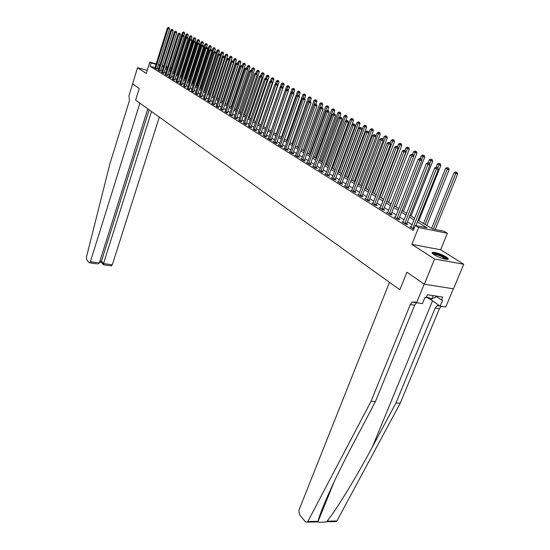 <?xml version="1.0" encoding="UTF-8"?>
<svg xmlns="http://www.w3.org/2000/svg" width="550" height="550" viewBox="0 0 550 550"><rect width="100%" height="100%" fill="white"/><g stroke="black" fill="none" stroke-linecap="round" stroke-linejoin="round"><path stroke-width="0.82" d="M446.243 256.939C441.066 254.066 436.583 252.519 432.802 252.306C431.516 252.519 431.922 253.323 434.012 254.712C439.154 257.599 443.651 259.16 447.494 259.401C448.834 259.188 448.415 258.363 446.243 256.939M418.082 220.206L432.513 228.951L444.001 231.268L447.349 233.276L418.591 227.508L415.291 225.479L427.082 227.858L417.381 221.952M440.626 249.755L411.854 244.379L434.589 259.016L424.332 284.199L453.502 288.826L463.732 264.234L440.626 249.755L447.349 233.276M434.589 259.016L463.732 264.234M147.256 70.311L137.528 67.739L146.3 73.384L149.792 62.157L156.166 63.876M96.642 263.849L89.176 262.735L86.57 259.607L86.405 257.269L109.904 163.811L129.546 100.238L128.913 95.879L132.612 83.882L139.246 88.44L132.564 83.847L137.528 67.739M154.997 67.609L150.102 66.296L413.318 230.436L415.291 225.479M412.129 224.764L407.419 221.856M404.14 219.835L399.568 217.009M396.323 215.016L391.882 212.272M388.678 210.292L384.354 207.632M381.191 205.679L376.991 203.087M373.862 201.156L369.772 198.633M366.685 196.728L362.711 194.281M359.652 192.39L355.788 190.004M352.77 188.141L349.002 185.824M346.019 183.982L342.354 181.72M339.405 179.898L335.837 177.705M332.915 175.904L329.45 173.759M326.562 171.978L323.18 169.895M320.327 168.135L317.034 166.107M314.208 164.361L311.004 162.387M308.206 160.662L305.092 158.737M302.321 157.025L299.282 155.155M296.546 153.464L293.583 151.635M290.874 149.964L287.987 148.184M285.306 146.534L282.494 144.801M279.833 143.158L277.097 141.467M274.464 139.844L271.803 138.201M269.191 136.593L266.592 134.991M264.014 133.396L261.477 131.835M258.919 130.261L256.451 128.734M253.921 127.174L251.515 125.689M249.006 124.142L246.654 122.691M244.173 121.158L241.883 119.749M239.422 118.229L237.188 116.848M234.747 115.349L232.567 114.001M230.154 112.509L228.03 111.203M225.637 109.725L223.561 108.446M221.189 106.982L219.168 105.738M216.817 104.287L214.844 103.07M212.513 101.633L210.595 100.444M208.278 99.021L206.408 97.866M204.112 96.449L202.283 95.322M200.014 93.919L198.227 92.819M195.972 91.431L194.232 90.351M191.998 88.976L190.3 87.931M188.086 86.563L186.423 85.539M184.229 84.184L182.614 83.188M180.434 81.84L178.853 80.871M176.694 79.537L175.147 78.581M173.009 77.261L171.504 76.333M169.379 75.02L167.908 74.119M165.797 72.813L164.368 71.933M162.278 70.641L160.875 69.781M158.764 68.619L157.266 68.214M154.846 68.049L157.039 69.052M158.262 70.166L160.476 71.184M161.734 72.318L163.962 73.349M165.254 74.504L167.502 75.542M168.829 76.718L170.012 77.653L171.091 77.77M172.453 78.966L173.656 79.915L174.735 80.025M176.131 81.256L177.347 82.211L178.434 82.321M179.864 83.573L181.101 84.542L182.188 84.652M183.659 85.924L184.91 86.914L185.996 87.01M187.509 88.309L188.781 89.313L189.867 89.416M191.414 90.736L192.706 91.754L193.792 91.85M195.387 93.198L196.701 94.236L197.78 94.325M199.416 95.7L200.75 96.752L201.836 96.841M203.514 98.244L204.868 99.309L205.954 99.392M207.673 100.822L209.048 101.908L210.134 101.984M211.901 103.441L213.297 104.548L214.383 104.624M216.198 106.109L217.621 107.236L218.701 107.298M220.564 108.817L222.008 109.966L223.087 110.021M225.005 111.574L226.469 112.736L227.549 112.791M229.515 114.373L231.007 115.555L232.678 115.974L232.086 115.603M234.107 117.212L235.613 118.422L237.304 118.841L236.699 118.463M238.769 120.106L240.309 121.337L242 121.749L241.381 121.371M243.512 123.049L245.073 124.3L246.778 124.719L246.153 124.328M248.339 126.046L249.927 127.311L251.639 127.731L251.006 127.339M253.248 129.085L254.863 130.377L256.589 130.797L255.936 130.398M258.246 132.186L259.889 133.499L261.614 133.918L260.954 133.512M263.326 135.341L264.997 136.675L266.736 137.094L266.069 136.682M268.503 138.545L267.692 138.353L270.201 139.913L271.947 140.333L271.267 139.906M273.769 141.811L272.944 141.611L275.495 143.199L277.255 143.619L276.561 143.186M279.132 145.138L278.286 144.939L280.885 146.554L282.659 146.967L281.944 146.534M284.591 148.521L283.731 148.314L286.378 149.964L288.159 150.384L287.437 149.937M290.153 151.965L289.272 151.759L291.968 153.436L293.755 153.856L293.019 153.402M295.811 155.478L294.917 155.272L297.667 156.977L299.461 157.396L298.712 156.929M301.586 159.053L300.671 158.847L303.469 160.586L305.278 160.999L304.514 160.531M307.464 162.704L306.529 162.484L309.382 164.257L311.197 164.677L310.42 164.196M313.452 166.416L312.503 166.196L315.411 168.004L317.233 168.417L316.442 167.929M319.564 170.197L318.587 169.978L321.551 171.82L323.386 172.239L322.582 171.738M325.786 174.061L324.796 173.834L327.821 175.711L329.663 176.131L328.838 175.615M332.138 177.994L331.121 177.767L334.207 179.685L336.064 180.097L335.218 179.575M338.614 182.009L337.576 181.782L340.718 183.734L342.588 184.147L341.729 183.611M345.221 186.099L344.163 185.873L347.366 187.866L349.243 188.272L348.37 187.729M351.959 190.279L350.879 190.046L354.152 192.074L356.036 192.486L355.142 191.929M358.834 194.542L357.727 194.301L361.068 196.377L362.966 196.783L362.058 196.219M365.853 198.894L364.726 198.646L368.136 200.771L370.04 201.176L369.112 200.599M373.024 203.335L371.869 203.087L375.348 205.253L377.266 205.652L376.317 205.067M380.346 207.866L379.156 207.618L382.717 209.825L384.643 210.231L383.673 209.626M387.819 212.499L386.609 212.245L390.239 214.507L392.171 214.906L391.188 214.287M395.457 217.229L394.219 216.975L397.925 219.278L399.871 219.677L398.86 219.051M403.26 222.062L401.988 221.808L405.783 224.166L407.736 224.558L406.704 223.912M411.235 227.006L409.936 226.744L413.827 229.157M424.332 284.199L406.89 272.222L399.85 289.774L135.623 100.107L139.872 103.159L90.399 261.738L99.316 262.989L147.799 108.845M411.854 244.379L418.591 227.508M150.102 66.296L151.133 62.982L149.792 62.157M139.246 88.44L135.623 100.107L139.246 88.44M165.797 67.409L167.234 68.276M169.352 69.561L170.83 70.455M172.961 71.748L174.474 72.662M176.626 73.968L178.173 74.903M180.345 76.216L181.926 77.179M184.119 78.499L185.742 79.489M187.949 80.823L189.613 81.833M191.84 83.181L193.545 84.212M195.786 85.573L197.539 86.632M199.801 88L201.596 89.086M204.683 90.956L217.841 50.854L217.016 50.428L203.885 90.475L205.714 91.582M208.017 92.978L209.901 94.119M212.218 95.521L214.149 96.69M216.494 98.113L218.474 99.309M220.832 100.739L222.867 101.97M225.246 103.414L227.329 104.672M229.735 106.129L231.866 107.422M234.293 108.893L236.479 110.22M238.934 111.705L241.175 113.059M243.65 114.558L245.946 115.954M248.442 117.466L250.8 118.889M253.323 120.416L255.743 121.887M258.287 123.427L260.769 124.926M263.333 126.486L265.884 128.026M268.476 129.594L271.088 131.175M273.707 132.763L276.382 134.386M279.029 135.988L281.779 137.651M284.453 139.274L287.272 140.979M289.967 142.615L292.868 144.368M295.591 146.018L298.567 147.819M301.317 149.49L304.37 151.339M307.154 153.024L310.289 154.921M313.101 156.626L316.319 158.572M319.158 160.297L322.465 162.298M325.332 164.037L328.728 166.093M331.629 167.846L335.122 169.964M338.058 171.738L341.639 173.91M344.603 175.704L348.288 177.932M351.285 179.754L355.066 182.043M358.105 183.886L361.989 186.237M365.062 188.1L369.057 190.52M372.164 192.397L376.269 194.886M379.418 196.79L383.639 199.347M386.822 201.272L391.167 203.906M394.384 205.858L398.853 208.567M402.112 210.54L406.711 213.324M410.004 215.318L414.741 218.185M171.071 68.358L169.84 68.028M167.516 67.403L165.935 66.976M158.434 64.487L159.933 64.893M162.222 65.512L163.762 65.931M166.066 66.55L167.647 66.976M169.971 67.609L171.208 67.939M159.803 65.319L158.297 64.914M156.028 64.302L151.133 62.982M414.054 219.924L409.324 217.051M406.031 215.043L401.438 212.245M398.186 210.272L393.724 207.549M390.507 205.597L386.169 202.957M382.993 201.025L378.771 198.454M375.636 196.542L371.532 194.047M368.431 192.156L364.437 189.729M361.371 187.866L357.493 185.501M354.461 183.659L350.68 181.356M347.683 179.534L344.011 177.299M341.048 175.491L337.466 173.312M334.538 171.531L331.059 169.414M328.157 167.647L324.768 165.584M321.894 163.838L318.594 161.831M315.762 160.105L312.544 158.146M309.739 156.441L306.611 154.536M303.827 152.838L300.781 150.989M298.031 149.311L295.061 147.503M292.339 145.846L289.444 144.086M286.749 142.45L283.931 140.731M281.263 139.109L278.52 137.438M275.88 135.829L273.199 134.2M270.586 132.612L267.974 131.024M265.389 129.442L262.845 127.896M260.281 126.335L257.799 124.829M255.262 123.282L252.842 121.811M250.326 120.278L247.974 118.848M245.479 117.329L243.183 115.933M240.714 114.427L238.473 113.066M236.026 111.574L233.839 110.248M231.413 108.769L229.281 107.47M226.882 106.012L224.806 104.748M222.42 103.297L220.392 102.059M218.034 100.623L216.061 99.419M213.716 97.996L211.791 96.828M209.468 95.411L207.591 94.27M205.288 92.868L203.452 91.754M201.176 90.365L199.382 89.272M197.127 87.897L195.381 86.838M193.139 85.47L191.434 84.432M189.207 83.084L187.543 82.067M185.343 80.726L183.721 79.736M181.534 78.409L179.946 77.447M177.781 76.127L176.234 75.185M174.089 73.879L172.576 72.958M170.445 71.658L168.974 70.764M166.856 69.479L165.419 68.606M163.322 67.327L161.92 66.474M155.595 68.296L157.108 68.702L169.579 28.951L168.053 28.504L155.519 68.647M168.575 27.644L169.187 27.83L168.293 27.5L168.053 28.504L167.351 28.139L154.777 68.186M157.108 68.702L157.018 69.204M169.579 28.951L169.187 27.83M168.293 27.5L167.351 28.139M183.879 35.777L184.642 33.392L182.428 32.581L170.472 70.242M182.38 35.372L183.143 32.952L183.659 32.099L184.25 32.271L183.659 32.099M182.428 32.581L183.37 31.948M184.25 32.271L184.642 33.392M151.525 111.526L103.517 263.574L112.289 264.804L111.134 265.877M159.301 117.109L112.289 264.804M89.636 262.873L90.399 261.738M149.132 109.808L101.454 261.181L103.517 263.574L103.441 264.688L103.895 264.866M101.523 262.453L101.454 261.181L99.949 260.968M97.749 264.007L99.316 262.989M371.037 401.28L410.279 304.562L412.129 302.094L415.594 302.032L416.598 302.754L424.194 284.103L406.89 272.222L399.85 289.774L389.482 282.336L298.911 510.263L299.434 514.601L305.518 521.888L307.512 522.115L371.037 401.28L375.43 401.576L351.897 446.27C335.5 477.207 321.076 509.314 317.969 521.324L317.948 521.916C319.344 522.459 322.121 522.411 326.274 521.764L327.147 521.152C336.799 509.059 356.159 477.428 372.384 446.978L395.973 402.971L435.167 308.089L437.023 305.676L438.659 305.092M395.973 402.971L400.207 403.253L439.395 308.694L441.231 306.302M416.536 302.713L414.666 305.181L375.43 401.576M327.147 521.152L336.889 520.974L400.207 403.253M416.598 302.754L422.421 303.593L424.902 297.522L426.181 297.715L427.391 294.752L442.612 297.048L441.396 299.977L442.647 300.163L440.165 306.151L445.782 306.955L453.337 288.798M426.401 297.165L431.406 300.004L440.165 306.151M336.889 520.974L336.442 521.572L334.668 521.606M436.026 296.257L441.396 299.977M159.019 70.421L160.545 70.826L173.14 30.814L171.614 30.367L158.95 70.778M172.136 29.501L172.748 29.679L171.847 29.349L171.614 30.367L170.899 29.989L158.194 70.311M160.545 70.826L160.456 71.342M173.14 30.814L172.748 29.679M171.847 29.349L170.899 29.989M162.498 72.579L164.037 72.992L176.756 32.704L175.223 32.251L162.429 72.937M175.746 31.378L176.357 31.563L175.457 31.226L175.223 32.251L174.494 31.872L161.659 72.463M164.037 72.992L163.941 73.501M176.756 32.704L176.357 31.563M175.457 31.226L174.494 31.872M166.031 74.773L167.571 75.178L180.428 34.623L178.881 34.169L165.956 75.13M179.41 33.289L180.029 33.468L179.114 33.138L178.881 34.169L178.145 33.784L165.179 74.649M167.571 75.178L167.482 75.701M180.428 34.623L180.029 33.468M179.114 33.138L178.145 33.784M187.571 37.489L188.279 35.269L186.044 34.451L173.979 72.359M185.934 37.476L186.78 34.822L187.289 33.962L187.887 34.141L187.289 33.962M186.044 34.451L187 33.811M187.887 34.141L188.279 35.269M191.283 39.325L191.971 37.166L189.722 36.341L177.526 74.511M189.537 39.614L190.465 36.726L190.974 35.86L191.579 36.039L190.974 35.86M189.722 36.341L190.678 35.709M191.579 36.039L191.971 37.166M195.016 41.271L195.718 39.098L193.449 38.266L181.129 76.691M181.857 77.131L194.198 38.658L194.714 37.785L195.326 37.957L194.714 37.785M193.449 38.266L194.418 37.627M195.326 37.957L195.718 39.098M169.613 76.993L171.16 77.406L184.154 36.568L182.6 36.114L169.537 77.358M183.129 35.227L183.748 35.406L182.827 35.069L182.6 36.114L181.851 35.723L168.747 76.869M171.16 77.406L171.071 77.928M184.154 36.568L183.748 35.406M182.827 35.069L181.851 35.723M198.811 43.264L199.519 41.057L197.23 40.219L184.779 78.904M185.522 79.351L197.993 40.617L198.516 39.731L199.121 39.909L198.516 39.731M197.23 40.219L198.206 39.573M199.121 39.909L199.519 41.057M432.843 253.866C433.984 253.172 437.071 253.887 442.09 255.998C445.294 257.503 446.875 258.637 446.834 259.407M446.05 259.332L441.726 256.534C438.206 255.008 435.545 254.258 433.744 254.292L433.462 254.341M447.789 259.353C447.15 258.418 445.362 257.262 442.427 255.901C438.061 254.011 434.761 253.083 432.527 253.117L432.197 253.186M426.484 296.972L431.901 298.767L435.586 297.33L436.102 296.065M433.194 295.625L431.901 298.767M173.25 79.255L174.804 79.661L187.935 38.541L186.374 38.087L173.174 79.619M186.904 37.194L187.529 37.373L186.601 37.029L186.374 38.087L185.611 37.689L172.37 79.117M174.804 79.661L174.714 80.19M187.935 38.541L187.529 37.373M186.601 37.029L185.611 37.689M202.647 45.299L203.376 43.051L201.073 42.199L188.492 81.153M189.241 81.606L201.843 42.604L202.366 41.711L202.978 41.889L202.366 41.711M201.073 42.199L202.056 41.552M202.978 41.889L203.376 43.051M176.942 81.544L178.502 81.95L191.771 40.549L190.204 40.088L176.866 81.909M190.74 39.188L191.366 39.366L190.431 39.023L190.204 40.088L189.434 39.689L176.048 81.407M178.502 81.95L178.406 82.486M191.771 40.549L191.366 39.366M190.431 39.023L189.434 39.689M206.546 47.369L207.295 45.066L204.971 44.213L192.252 83.428M193.016 83.889L205.755 44.619L206.278 43.725L206.889 43.904L206.278 43.725M204.971 44.213L205.961 43.56M206.889 43.904L207.295 45.066M180.689 83.868L182.256 84.281L195.669 42.584L194.095 42.123L180.613 84.239M194.631 41.209L195.257 41.394L194.315 41.051L194.095 42.123L193.311 41.718L179.781 83.724M182.256 84.281L182.16 84.824M195.669 42.584L195.257 41.394M194.315 41.051L193.311 41.718M210.499 49.472L211.269 47.114L208.924 46.255L196.075 85.745M196.845 86.213L209.722 46.667L210.244 45.76L210.863 45.939L210.244 45.76M208.924 46.255L209.921 45.595M210.863 45.939L211.269 47.114M184.491 86.226L186.072 86.639L199.629 44.646L198.041 44.186L184.415 86.604M198.577 43.271L199.21 43.45L198.261 43.106L198.041 44.186L197.244 43.773L183.576 86.082M186.072 86.639L185.969 87.189M199.629 44.646L199.21 43.45M198.261 43.106L197.244 43.773M214.452 51.789L215.304 49.198L212.939 48.324L199.952 88.089M200.729 88.564L213.751 48.744L214.273 47.829L214.892 48.015L214.273 47.829M212.939 48.324L213.95 47.664M214.892 48.015L215.304 49.198M188.347 88.626L189.942 89.038L203.644 46.75L202.049 46.282L188.272 89.004M202.593 45.361L203.225 45.54L202.269 45.189L202.593 45.361L202.049 46.282L201.245 45.863L187.419 88.468M189.942 89.038L189.839 89.588M203.644 46.75L203.225 45.54M202.269 45.189L201.245 45.863M218.453 54.182L219.402 51.308L217.841 50.854L218.364 49.933L218.989 50.119L218.364 49.933M217.016 50.428L218.034 49.768M218.989 50.119L219.402 51.308M192.273 91.059L193.868 91.472L207.728 48.881L206.126 48.414L192.197 91.438M206.663 47.479L207.309 47.664L206.339 47.307L206.663 47.479L206.126 48.414L205.301 47.987L191.331 90.901M193.868 91.472L193.772 92.029M207.728 48.881L207.309 47.664M206.339 47.307L205.301 47.987M222.516 56.616L223.561 53.453L221.155 52.566L220.275 55.241M208.691 93.383L221.994 52.999L222.523 52.071L223.149 52.25L222.523 52.071M221.155 52.566L222.186 51.899M223.149 52.25L223.561 53.453M196.254 93.527L197.863 93.94L211.867 51.04L210.258 50.579L196.178 93.912M210.801 49.638L211.447 49.823L210.471 49.459L210.801 49.638L210.258 50.579L209.426 50.146L195.298 93.363M197.863 93.94L197.759 94.511M211.867 51.04L211.447 49.823M210.471 49.459L209.426 50.146M226.641 59.091L227.789 55.633L225.363 54.739L224.531 57.241M212.761 95.851L226.208 55.179L226.738 54.237L227.37 54.422L226.738 54.237M225.363 54.739L226.401 54.065M227.37 54.422L227.789 55.633M200.296 96.037L201.912 96.456L216.081 53.24L214.466 52.779L200.221 96.422M215.009 51.824L215.655 52.009L214.672 51.645L215.009 51.824L214.466 52.779L213.62 52.333L199.327 95.865M201.912 96.456L201.809 97.027M216.081 53.24L215.655 52.009M214.672 51.645L213.62 52.333M218.322 99.22L232.079 57.846L229.632 56.946L228.855 59.276M216.893 98.354L230.491 57.386L231.028 56.444L231.66 56.623L231.028 56.444M229.632 56.946L230.677 56.265M231.66 56.623L232.079 57.846M204.407 98.588L206.03 99L220.357 55.474L218.735 55.014L204.325 98.979M219.278 54.051L219.931 54.237L218.934 53.866L219.278 54.051L218.735 55.014L217.876 54.56L203.417 98.416M206.03 99L205.927 99.584M220.357 55.474L219.931 54.237M218.934 53.866L217.876 54.56M222.523 101.764L236.438 60.088L233.97 59.18L233.248 61.339M221.086 100.897L234.843 59.634L235.379 58.678L236.019 58.864L235.379 58.678M233.97 59.18L235.029 58.499M236.019 58.864L236.438 60.088M208.581 101.179L210.21 101.592L224.709 57.75L223.073 57.282L208.505 101.571M223.623 56.306L224.276 56.499L223.272 56.127L223.623 56.306L223.073 57.282L222.2 56.822L207.577 100.994M210.21 101.592L210.107 102.183M224.709 57.75L224.276 56.499M223.272 56.127L222.2 56.822M226.799 104.356L240.866 62.377L238.377 61.456L237.696 63.484M225.356 103.476L239.264 61.916L239.8 60.954L240.439 61.133L239.8 60.954M238.377 61.456L239.442 60.768M240.439 61.133L240.866 62.377M212.822 103.812L214.466 104.225L229.123 60.053L227.48 59.586L212.74 104.204M228.03 58.602L228.69 58.795L227.679 58.417L228.03 58.602L227.48 59.586L226.593 59.118L211.805 103.62M214.466 104.225L214.356 104.823M229.123 60.053L228.69 58.795M227.679 58.417L226.593 59.118M231.137 106.982L245.369 64.694L242.853 63.766L242.172 65.808M242.791 67.121L244.296 63.264L244.942 63.443L244.296 63.264M242.853 63.766L243.932 63.078M244.942 63.443L245.369 64.694M217.133 106.487L218.783 106.899L233.613 62.398L231.962 61.93L217.051 106.886M232.519 60.94L233.179 61.126L232.155 60.754L232.519 60.94L231.962 61.93L231.062 61.456L216.102 106.294M218.783 106.899L218.673 107.504M233.613 62.398L233.179 61.126M232.155 60.754L231.062 61.456M235.544 109.649L249.941 67.052L247.404 66.117L246.709 68.172L246.042 67.98L246.709 68.172M247.411 69.3L248.861 65.608L249.508 65.794L248.861 65.608M247.404 66.117L248.497 65.422M249.508 65.794L249.941 67.052M221.512 109.203L223.169 109.622L238.178 64.783L236.521 64.309L221.43 109.608M237.071 63.312L237.738 63.504L236.706 63.119L237.071 63.312L236.521 64.309L235.599 63.834L220.461 109.003M223.169 109.622L223.066 110.227M238.178 64.783L237.738 63.504M236.706 63.119L235.599 63.834M240.02 112.365L254.588 69.444L252.031 68.502L251.316 70.613M252.106 71.514L253.509 67.994L254.155 68.179L253.509 67.994M252.031 68.502L253.131 67.801M254.155 68.179L254.588 69.444M225.968 111.966L227.631 112.386L242.818 67.21L241.147 66.736L225.885 112.372M241.704 65.725L242.378 65.917L241.333 65.532L241.704 65.725L241.147 66.736L240.219 66.248L224.902 111.76M227.631 112.386L227.521 112.998M242.818 67.21L242.378 65.917M241.333 65.532L240.219 66.248M244.571 115.122L259.311 71.885L256.733 70.929L255.998 73.095M256.884 73.762L258.225 70.421L258.878 70.606L258.225 70.421M256.733 70.929L257.847 70.221M258.878 70.606L259.311 71.885M230.491 114.778L232.169 115.198L247.534 69.671L245.857 69.197L230.409 115.184M246.421 68.179L245.857 69.197L244.908 68.702L229.412 114.565M232.169 115.198L232.059 115.816M247.534 69.671L247.087 68.372M246.042 67.98L244.908 68.702M249.198 117.92L264.117 74.36L261.511 73.398L260.755 75.618M261.745 76.037L263.024 72.882L263.677 73.067L263.024 72.882M261.511 73.398L262.632 72.683M263.677 73.067L264.117 74.36M235.097 117.631L236.782 118.051L252.333 72.181L250.649 71.699L235.015 118.044M251.212 70.675L251.886 70.861L250.827 70.469L251.212 70.675L250.649 71.699L249.686 71.198L233.998 117.411M236.782 118.051L236.665 118.683M252.333 72.181L251.886 70.861M250.827 70.469L249.686 71.198M253.907 120.773L268.998 76.876L266.372 75.907L265.554 78.286M266.619 78.533L267.898 75.391L268.558 75.577L267.898 75.391M266.372 75.907L267.506 75.192M268.558 75.577L268.998 76.876M239.779 120.539L241.471 120.959L257.214 74.724L255.516 74.25L239.69 120.952M256.087 73.212L256.761 73.404L255.688 73.006L256.087 73.212L255.516 74.25L254.54 73.734L238.659 120.306M241.471 120.959L241.354 121.591M257.214 74.724L256.761 73.404M255.688 73.006L254.54 73.734M258.686 123.667L273.969 79.434L271.308 78.458L270.387 81.132M271.569 81.111L272.855 77.942L273.522 78.127L272.855 77.942M271.308 78.458L272.456 77.736M273.522 78.127L273.969 79.434M244.537 123.489L246.235 123.908L262.178 77.316L260.473 76.842L244.447 123.908M261.044 75.79L261.724 75.983L260.638 75.584L261.044 75.79L260.473 76.842L259.476 76.319L243.396 123.255M246.235 123.908L246.125 124.554M262.178 77.316L261.724 75.983M260.638 75.584L259.476 76.319M263.546 126.61L279.022 82.039L276.334 81.049L275.303 84.04M276.595 83.751L277.901 80.534L278.568 80.719L277.901 80.534M276.334 81.049L277.496 80.321M278.568 80.719L279.022 82.039M249.377 126.493L251.089 126.912L267.231 79.956L265.519 79.475L249.294 126.919M266.083 78.416L266.771 78.609L265.678 78.203L266.083 78.416L265.519 79.475L264.502 78.946L248.222 126.252M251.089 126.912L250.972 127.566M267.231 79.956L266.771 78.609M265.678 78.203L264.502 78.946M268.496 129.608L284.157 84.686L281.449 83.689L280.301 86.996M281.703 86.46L283.03 83.167L283.704 83.359L283.03 83.167M281.449 83.689L282.618 82.954M283.704 83.359L284.157 84.686M254.306 129.553L256.025 129.972L272.367 82.644L270.648 82.163L254.217 129.979M271.219 81.091L271.906 81.283L270.799 80.877L271.219 81.091L270.648 82.163L269.61 81.62L253.131 129.298M256.025 129.972L255.908 130.632M272.367 82.644L271.906 81.283M270.799 80.877L269.61 81.62M288.234 90.667L289.382 87.381L286.646 86.371L271.006 131.127M286.894 89.21L288.255 85.848L288.929 86.041L288.255 85.848M286.646 86.371L287.829 85.635M288.929 86.041L289.382 87.381M259.318 132.66L261.044 133.079L277.599 85.374L275.866 84.892L259.229 133.093M276.437 83.806L277.131 84.006L276.018 83.593L276.437 83.806L275.866 84.892L274.814 84.343L258.122 132.406M261.044 133.079L260.927 133.753M277.599 85.374L277.131 84.006M276.018 83.593L274.814 84.343M293.624 93.177L294.704 90.124L291.94 89.1L276.1 134.214M292.153 92.084L293.562 88.578L294.243 88.77L293.562 88.578M291.94 89.1L293.136 88.358M294.243 88.77L294.704 90.124M264.419 135.829L266.152 136.249L282.92 88.151L281.181 87.67L264.33 136.262M281.758 86.577L282.452 86.769L281.325 86.357L281.758 86.577L281.181 87.67L280.108 87.113L263.196 135.561M266.152 136.249L266.035 136.929M282.92 88.151L282.452 86.769M281.325 86.357L280.108 87.113M299.118 95.734L300.114 92.916L297.323 91.877L281.284 137.356M297.44 95.191L298.966 91.362L299.647 91.547L298.966 91.362M297.323 91.877L298.533 91.135M299.647 91.547L300.114 92.916M269.61 139.047L271.356 139.466L288.344 90.984L286.591 90.502L269.521 139.487M287.169 89.396L287.87 89.588L286.729 89.169L287.169 89.396L286.591 90.502L285.505 89.932L268.373 138.772M271.356 139.466L271.232 140.161M288.344 90.984L287.87 89.588M286.729 89.169L285.505 89.932M305.202 99.791L303.421 99.302L285.752 149.064L287.526 149.483L305.202 99.791L304.714 98.354L303.545 97.921L304.714 98.354L305.621 95.755L302.803 94.71L286.55 140.546M302.816 98.368L304.473 94.188L305.154 94.373L304.473 94.188M302.803 94.71L304.026 93.961M305.154 94.373L305.621 95.755M274.89 142.326L276.65 142.746L293.858 93.864L292.098 93.383L274.801 142.766M292.676 92.262L293.384 92.455L292.236 92.036L292.676 92.262L292.098 93.383L290.991 92.799L273.632 142.044M276.65 142.746L276.526 143.447M293.858 93.864L293.384 92.455M292.236 92.036L290.991 92.799M310.296 101.262L311.231 98.642L308.385 97.591L291.919 143.797M308.289 101.606L310.069 97.061L310.757 97.254L310.069 97.061M308.385 97.591L309.616 96.834M310.757 97.254L311.231 98.642M280.273 145.667L282.04 146.087L299.482 96.8L297.708 96.319L280.177 146.114M298.286 95.184L298.994 95.384L297.839 94.951L298.286 95.184L297.708 96.319L296.581 95.728L278.988 145.372M282.04 146.087L281.916 146.795M299.482 96.8L298.994 95.384M297.839 94.951L296.581 95.728M315.989 104.225L316.938 101.585L314.064 100.519L297.378 147.104M298.485 147.771L315.212 101.111L315.769 99.997L316.463 100.183L315.769 99.997M314.064 100.519L315.308 99.756M316.463 100.183L316.938 101.585M285.752 149.064L285.656 149.517M304.006 98.161L303.421 99.302L302.273 98.704L284.446 148.761M287.526 149.483L287.403 150.205M303.545 97.921L302.273 98.704M321.771 107.298L322.747 104.583L319.846 103.503L302.94 150.473M304.067 151.154L321.014 104.108L321.578 102.981L322.272 103.166L321.578 102.981M319.846 103.503L321.111 102.733M322.272 103.166L322.747 104.583M291.328 152.529L293.116 152.948L311.032 102.836L309.244 102.348L291.239 152.983M309.829 101.193L310.544 101.386L309.354 100.946L309.829 101.193L309.244 102.348L308.069 101.736L290.001 152.213M293.116 152.948L292.985 153.677M311.032 102.836L310.544 101.386M309.354 100.946L308.069 101.736M327.656 110.426L328.673 107.635L325.738 106.542L308.605 153.904M309.746 154.591L326.927 107.161L327.491 106.019L328.185 106.205L327.491 106.019M325.738 106.542L327.016 105.772M328.185 106.205L328.673 107.635M297.014 156.056L298.808 156.475L316.972 105.937L315.171 105.449L296.918 156.516M315.755 104.28L316.477 104.479L315.281 104.032L315.755 104.28L315.171 105.449L313.981 104.823L295.659 155.733M298.808 156.475L298.678 157.211M316.972 105.937L316.477 104.479M315.281 104.032L313.981 104.823M333.616 113.719L334.702 110.743L331.732 109.642L314.366 157.396M315.535 158.097L332.949 110.268L333.513 109.113L334.214 109.299L333.513 109.113M331.732 109.642L333.025 108.859M334.214 109.299L334.702 110.743M302.803 159.651L304.611 160.071L323.022 109.099L321.214 108.611L302.706 160.112M321.805 107.429L322.527 107.628L321.317 107.174L321.805 107.429L321.214 108.611L319.997 107.972L301.428 159.314M304.611 160.071L304.48 160.82M323.022 109.099L322.527 107.628M321.317 107.174L319.997 107.972M339.604 117.287L340.842 113.912L337.844 112.798L320.238 160.951M321.427 161.672L339.082 113.431L339.653 112.262L340.354 112.454L339.653 112.262M337.844 112.798L339.157 112.007M340.354 112.454L340.842 113.912M308.701 163.309L310.516 163.728L329.196 112.317L327.374 111.829L308.605 163.776M327.965 110.639L328.694 110.832L327.47 110.378L327.965 110.639L327.374 111.829L326.136 111.183L307.299 162.965M310.516 163.728L310.386 164.491M329.196 112.317L328.694 110.832M327.47 110.378L326.136 111.183M345.709 120.931L347.105 117.136L344.073 116.009L326.226 164.574M327.436 165.309L345.331 116.662L345.902 115.479L346.61 115.672L345.902 115.479M344.073 116.009L345.4 115.218M346.61 115.672L347.105 117.136M314.717 167.042L316.539 167.461L335.479 115.603L333.657 115.115L314.621 167.509M334.242 113.905L334.978 114.104L333.74 113.644L334.242 113.905L333.657 115.115L332.393 114.455L313.287 166.684M316.539 167.461L316.408 168.231M335.479 115.603L334.978 114.104M333.74 113.644L332.393 114.455M351.918 124.651L353.485 120.422L350.419 119.288L332.317 168.266M333.554 169.015L351.704 119.948L352.275 118.752L352.99 118.944L352.275 118.752M350.419 119.288L351.759 118.491M352.99 118.944L353.485 120.422M320.849 170.844L322.678 171.263L341.894 118.951L340.058 118.463L320.746 171.318M340.649 117.239L341.385 117.439L340.134 116.971L340.649 117.239L340.058 118.463L338.766 117.789L319.392 170.479M322.678 171.263L322.548 172.047M341.894 118.951L341.385 117.439M340.134 116.971L338.766 117.789M341.371 173.745L359.989 123.777L356.888 122.623L338.532 172.026M339.79 172.789L358.201 123.303L358.772 122.093L359.487 122.286L358.772 122.093M356.888 122.623L358.249 121.825M359.487 122.286L359.989 123.777M327.099 174.728L328.941 175.141L348.432 122.368L346.589 121.88L326.996 175.203M347.181 120.642L347.916 120.842L346.651 120.368L347.181 120.642L346.589 121.88L345.269 121.192L325.614 174.343M328.941 175.141L328.804 175.938M348.432 122.368L347.916 120.842M346.651 120.368L345.269 121.192M347.731 177.602L366.623 127.194L363.488 126.032L344.864 175.863M346.143 176.639L364.822 126.72L365.393 125.496L366.114 125.689L365.393 125.496M363.488 126.032L364.863 125.221M366.114 125.689L366.623 127.194M333.465 178.681L335.321 179.094L355.101 125.854L353.244 125.359L333.369 179.163M353.842 124.108L354.585 124.307L353.306 123.833L353.842 124.108L353.244 125.359L351.904 124.657L331.959 178.289M335.321 179.094L335.184 179.898M355.101 125.854L354.585 124.307M353.306 123.833L351.904 124.657M354.221 181.528L373.381 130.68L370.212 129.504L351.319 179.774M352.626 180.565L371.573 130.206L372.151 128.968L372.873 129.161L372.151 128.968M370.212 129.504L371.601 128.686M372.873 129.161L373.381 130.68M339.969 182.71L341.832 183.123L361.907 129.408L360.044 128.913L339.866 183.198M360.635 127.648L361.384 127.848L360.085 127.366L360.635 127.648L360.044 128.913L358.669 128.198L338.429 182.304M341.832 183.123L341.688 183.947M361.907 129.408L361.384 127.848M360.085 127.366L358.669 128.198M360.828 185.536L380.277 134.234L377.073 133.045L375.815 136.373M359.232 184.566L378.462 133.76L379.039 132.509L379.761 132.701L379.039 132.509M377.073 133.045L378.482 132.22M379.761 132.701L380.277 134.234M346.596 186.828L348.473 187.241L368.851 133.031L366.974 132.543L346.493 187.323M367.572 131.257L368.321 131.457L367.008 130.969L367.572 131.257L366.974 132.543L365.578 131.808L345.029 186.409M348.473 187.241L348.329 188.072M368.851 133.031L368.321 131.457M367.008 130.969L365.578 131.808M367.572 189.619L387.31 137.864L384.072 136.654L382.903 139.721M365.97 188.643L385.488 137.383L386.066 136.118L386.794 136.311L386.066 136.118M384.072 136.654L385.495 135.829M386.794 136.311L387.31 137.864M353.361 191.029L355.245 191.434L375.932 136.73L374.048 136.242L353.258 191.524M374.646 134.942L375.402 135.142L374.076 134.647L374.646 134.942L374.048 136.242L372.625 135.499L351.759 190.596M355.245 191.434L355.101 192.28M375.932 136.73L375.402 135.142M374.076 134.647L372.625 135.499M374.454 193.786L394.487 141.563L391.215 140.339L390.143 143.137M372.838 192.809L392.659 141.089L393.236 139.803L393.965 139.996L393.236 139.803M391.215 140.339L392.659 139.507M393.965 139.996L394.487 141.563M360.271 195.312L362.161 195.718L383.171 140.511L381.274 140.023L360.161 195.814M381.872 138.71L382.628 138.903L381.288 138.401L381.872 138.71L381.274 140.023L379.816 139.26L358.634 194.865M362.161 195.718L362.01 196.577M383.171 140.511L382.628 138.903M381.288 138.401L379.816 139.26M381.473 198.034L401.816 145.338L398.502 144.1L397.519 146.651M379.857 197.058L399.974 144.863L400.551 143.564L401.287 143.756L400.551 143.564M398.502 144.1L399.96 143.261M401.287 143.756L401.816 145.338M367.317 199.684L369.215 200.09L390.555 144.368L388.651 143.88L367.207 200.193M389.249 142.546L390.012 142.746L388.658 142.237L389.249 142.546L388.651 143.88L387.166 143.103L365.647 199.224M369.215 200.09L369.071 200.963M390.555 144.368L390.012 142.746M388.658 142.237L387.166 143.103M388.637 202.373L409.296 149.194L405.934 147.943L404.938 150.514M387.007 201.389L407.44 148.72L408.024 147.4L408.76 147.593L408.024 147.4M405.934 147.943L407.419 147.091M408.76 147.593L409.296 149.194M374.509 204.146L376.42 204.552L398.097 148.308L396.186 147.819L374.399 204.662M396.784 146.472L397.547 146.664L396.179 146.156L396.784 146.472L396.186 147.819L394.666 147.022L372.811 203.672M376.42 204.552L376.269 205.446M398.097 148.308L397.547 146.664M396.179 146.156L394.666 147.022M395.945 206.8L416.928 153.127L413.531 151.862L412.521 154.454M413.634 156.324L415.649 151.319L416.391 151.511L415.649 151.319M413.531 151.862L415.03 151.002M416.391 151.511L416.928 153.127M381.858 208.711L383.783 209.11L405.804 152.329L403.879 151.841L381.748 209.227M404.484 150.48L405.247 150.672L403.858 150.157L404.484 150.48L403.879 151.841L402.325 151.03L380.119 208.216M383.783 209.11L383.625 210.018M405.804 152.329L405.247 150.672M403.858 150.157L402.325 151.03M403.411 211.324L424.724 157.149L421.286 155.863L420.234 158.544M421.527 160.057L423.438 155.327L424.181 155.512L423.438 155.327M421.286 155.863L422.806 154.997M424.181 155.512L424.724 157.149M389.366 213.366L391.297 213.764L413.676 156.441L411.744 155.953L389.249 213.888M412.342 154.571L413.119 154.77L411.709 154.241L412.342 154.571L411.744 155.953L410.156 155.127L387.592 212.857M391.297 213.764L391.139 214.692M413.676 156.441L413.119 154.77M411.709 154.241L410.156 155.127M411.029 215.937L432.685 161.253L429.206 159.947L428.106 162.731M429.584 163.866L431.393 159.411L432.142 159.603L431.393 159.411M429.206 159.947L430.746 159.081M432.142 159.603L432.685 161.253M397.031 218.123L398.97 218.522L421.719 160.648L419.781 160.16L396.914 218.653M420.379 158.757L421.156 158.95L419.732 158.421L420.379 158.757L419.781 160.16L418.158 159.308L395.216 217.601M398.97 218.522L398.812 219.464M421.719 160.648L421.156 158.95M419.732 158.421L418.158 159.308M418.811 220.653L440.825 165.447L437.298 164.127L436.081 167.186M437.828 167.757L439.519 163.591L440.268 163.776L439.519 163.591M437.298 164.127L438.859 163.254M440.268 163.776L440.825 165.447M404.862 222.984L406.821 223.383L429.942 164.938L427.989 164.457L404.752 223.52M428.594 163.034L429.378 163.233L427.934 162.69L428.594 163.034L427.989 164.457L426.332 163.584L403.013 222.441M406.821 223.383L406.656 224.338M429.942 164.938L429.378 163.233M427.934 162.69L426.332 163.584M426.759 225.466L449.137 169.73L445.569 168.396L423.507 223.499M425.109 224.469L447.239 169.256L447.824 167.853L448.58 168.046L447.824 167.853M445.569 168.396L447.15 167.509M448.58 168.046L449.137 169.73M415.931 225.61L438.35 169.331L436.391 168.843L412.754 228.498M436.996 167.406L437.779 167.606L436.315 167.056L436.996 167.406L436.391 168.843L434.699 167.963L410.981 227.397M438.35 169.331L437.779 167.606M436.315 167.056L434.699 167.963M435.243 229.501L457.634 174.109L454.018 172.755L431.592 228.394M433.338 229.116L456.308 172.219L457.071 172.411L456.308 172.219M454.018 172.755L455.627 171.868M457.071 172.411L457.634 174.109M155.533 68.558L157.053 68.963M372.384 446.978L432.541 300.802M435.167 308.089L439.395 308.694M414.666 305.181L410.279 304.562M307.959 521.51L317.969 521.324M431.922 298.76L431.406 300.004M320.114 514.669L320.588 515.226M158.964 70.682L160.49 71.088M162.442 72.847L163.976 73.253M165.969 75.041L167.516 75.446M169.551 77.261L171.105 77.674M173.188 79.523L174.749 79.929M176.88 81.812L178.441 82.225M180.627 84.143L182.194 84.549M184.429 86.501L186.01 86.914M188.286 88.901L189.874 89.313M192.211 91.334L193.806 91.747M196.192 93.809L197.794 94.222M200.234 96.319L201.85 96.738M204.339 98.876L205.968 99.289M208.519 101.468L210.148 101.881M212.754 104.101L214.397 104.521M217.064 106.776L218.714 107.195M221.444 109.498L223.101 109.917M225.899 112.262L227.562 112.681M230.423 115.074L232.1 115.493M235.029 117.934L236.713 118.353M239.704 120.842L241.402 121.261M244.468 123.798L246.166 124.218M249.308 126.802L251.02 127.222M254.231 129.862L255.949 130.281M259.243 132.976L260.975 133.396M264.344 136.146L266.083 136.565M269.534 139.37L271.281 139.789M274.814 142.649L276.574 143.069M280.197 145.991L281.964 146.41M285.67 149.394L287.451 149.813M291.252 152.859L293.04 153.278M296.931 156.392L298.726 156.812M302.72 159.988L304.528 160.407M308.619 163.653L310.434 164.072M314.634 167.386L316.456 167.805M320.76 171.194L322.596 171.607M327.009 175.079L328.859 175.491M333.382 179.032L335.239 179.444M339.879 183.074L341.743 183.48M346.514 187.192L348.384 187.598M353.272 191.393L355.156 191.799M360.174 195.676L362.072 196.089M367.221 200.056L369.126 200.461M374.419 204.524L376.331 204.93M381.762 209.089L383.687 209.488M389.269 213.751L391.201 214.149M396.935 218.515L398.874 218.907M404.766 223.376L406.718 223.774M412.871 227.954L414.205 228.222M412.775 228.353L414.047 228.607M111.512 265.925L103.537 264.811M101.379 262.288L103.441 264.688M99.578 262.151L101.475 262.419M317.921 521.826L334.029 481.999M416.515 302.727L412.129 302.094M437.023 305.676L440.138 306.13M307.512 522.115L317.948 521.916M326.274 521.764L336.442 521.572M319.66 515.955L320.093 516.45"/></g></svg>
